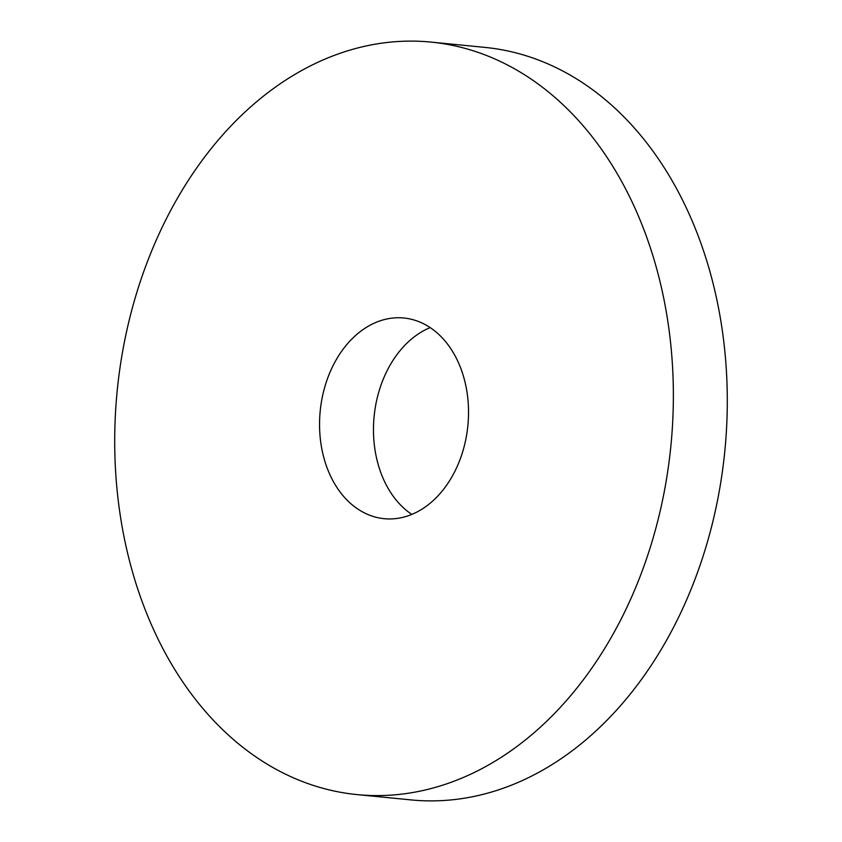 <?xml version="1.0" encoding="UTF-8"?>
<svg xmlns="http://www.w3.org/2000/svg" width="842" height="842" viewBox="0 0 842 842"><rect width="100%" height="100%" fill="white"/><g stroke="black" fill="none" stroke-linecap="round" stroke-linejoin="round"><path stroke-width="1.26" d="M430.188 327.591A100.819 74.191 -84.4 0 0 377.721 395.94A100.819 74.191 -84.4 0 0 411.812 514.409M323.802 390.625A100.819 74.191 -84.4 0 0 384.163 518.683A100.819 74.191 -84.4 0 0 464.279 446.06A100.819 74.191 -84.4 0 0 403.918 318.013A100.819 74.191 -84.4 0 0 323.802 390.625M657.423 522.293A378.069 278.228 -84.4 0 0 431.072 42.1A378.069 278.228 -84.4 0 0 130.657 314.403A378.069 278.228 -84.4 0 0 357.008 794.595A378.069 278.228 -84.4 0 0 657.423 522.293M357.008 794.595L410.928 799.9A378.069 278.228 -84.4 0 0 711.343 527.597A378.069 278.228 -84.4 0 0 484.992 47.405L431.072 42.1"/></g></svg>
